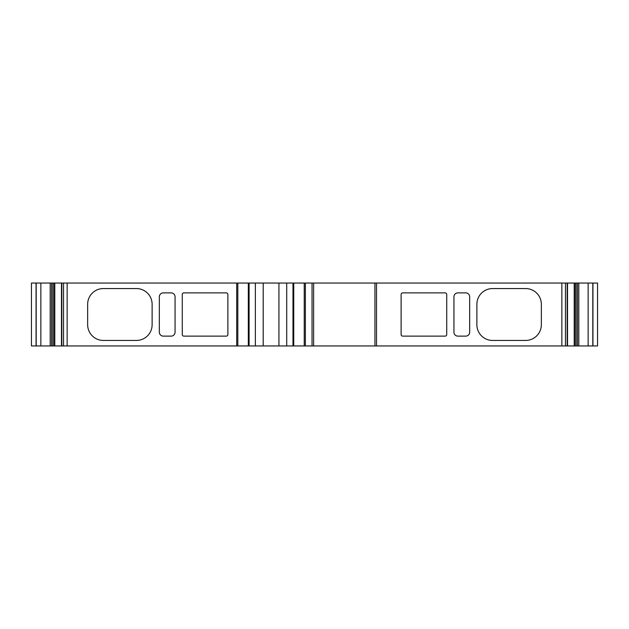 <?xml version="1.0" encoding="UTF-8"?>
<svg xmlns="http://www.w3.org/2000/svg" width="629" height="629" viewBox="0 0 629 629"><rect width="100%" height="100%" fill="white"/><g stroke="black" fill="none" stroke-linecap="round" stroke-linejoin="round"><path stroke-width="0.94" d="M226.306 292.878A1.573 1.573 0 0 1 227.879 294.451L227.879 334.549A1.573 1.573 0 0 1 226.306 336.122L183.849 336.122A1.573 1.573 0 0 1 182.276 334.549L182.276 294.451A1.573 1.573 0 0 1 183.849 292.878L226.306 292.878M575.897 345.95L575.826 283.05L597.55 283.05L597.55 345.95L31.45 345.95L31.45 283.05L36.057 283.05L36.057 345.95M575.897 283.05L36.057 283.05M163.265 336.122L171.127 336.122A3.931 3.931 0 0 0 175.059 332.191L175.059 296.809A3.931 3.931 0 0 0 171.127 292.878L163.265 292.878A3.931 3.931 0 0 0 159.334 296.809L159.334 332.191A3.931 3.931 0 0 0 163.265 336.122M136.399 288.554A15.725 15.725 0 0 1 152.124 304.279L152.124 324.721A15.725 15.725 0 0 1 136.399 340.446L103.376 340.446A15.725 15.725 0 0 1 87.651 324.721L87.651 304.279A15.725 15.725 0 0 1 103.376 288.554L136.399 288.554M263.205 345.95L263.205 283.05L263.205 345.95M53.103 345.95L53.103 283.05M578.806 283.05L578.806 345.95M445.151 336.122A1.573 1.573 0 0 0 446.724 334.549L446.724 294.451A1.573 1.573 0 0 0 445.151 292.878L402.694 292.878A1.573 1.573 0 0 0 401.121 294.451L401.121 334.549A1.573 1.573 0 0 0 402.694 336.122L445.151 336.122M525.624 340.446A15.725 15.725 0 0 0 541.349 324.721L541.349 304.279A15.725 15.725 0 0 0 525.624 288.554L492.601 288.554A15.725 15.725 0 0 0 476.876 304.279L476.876 324.721A15.725 15.725 0 0 0 492.601 340.446L525.624 340.446M465.735 292.878A3.931 3.931 0 0 1 469.666 296.809L469.666 332.191A3.931 3.931 0 0 1 465.735 336.122L457.873 336.122A3.931 3.931 0 0 1 453.941 332.191L453.941 296.809A3.931 3.931 0 0 1 457.873 292.878L465.735 292.878M374.947 283.05L374.947 345.95M313.619 283.05L313.619 345.95M50.194 283.05L50.194 345.95M236.708 283.05L236.708 345.95M67.138 283.05L67.138 345.95M592.943 283.05L592.943 345.95M592.801 283.05L592.801 345.95M588.139 283.05L588.139 345.95M577.461 283.05L577.461 345.95M576.07 283.05L576.07 345.95M574.631 283.05L574.631 345.95M567.185 283.05L567.185 345.95M565.455 283.05L565.455 345.95M561.862 283.05L561.862 345.95M376.519 283.05L376.519 345.95M312.047 283.05L312.047 345.95M305.364 283.05L305.364 345.95M304.239 283.05L304.239 345.95M293.751 283.05L293.751 345.95M286.714 283.05L286.714 345.95M255.35 283.05L255.35 345.95M248.321 283.05L248.321 345.95M237.833 283.05L237.833 345.95M63.545 283.05L63.545 345.95M61.815 283.05L61.815 345.95M54.369 283.05L54.369 345.95M52.93 283.05L52.93 345.95M51.539 283.05L51.539 345.95M40.861 283.05L40.861 345.95M36.199 283.05L36.199 345.95M574.206 345.95L574.206 283.05M567.523 345.95L567.523 283.05M292.972 345.95L292.972 283.05M278.93 345.95L278.93 283.05M249.1 345.95L249.1 283.05M61.477 345.95L61.477 283.05M54.794 345.95L54.794 283.05"/></g></svg>
